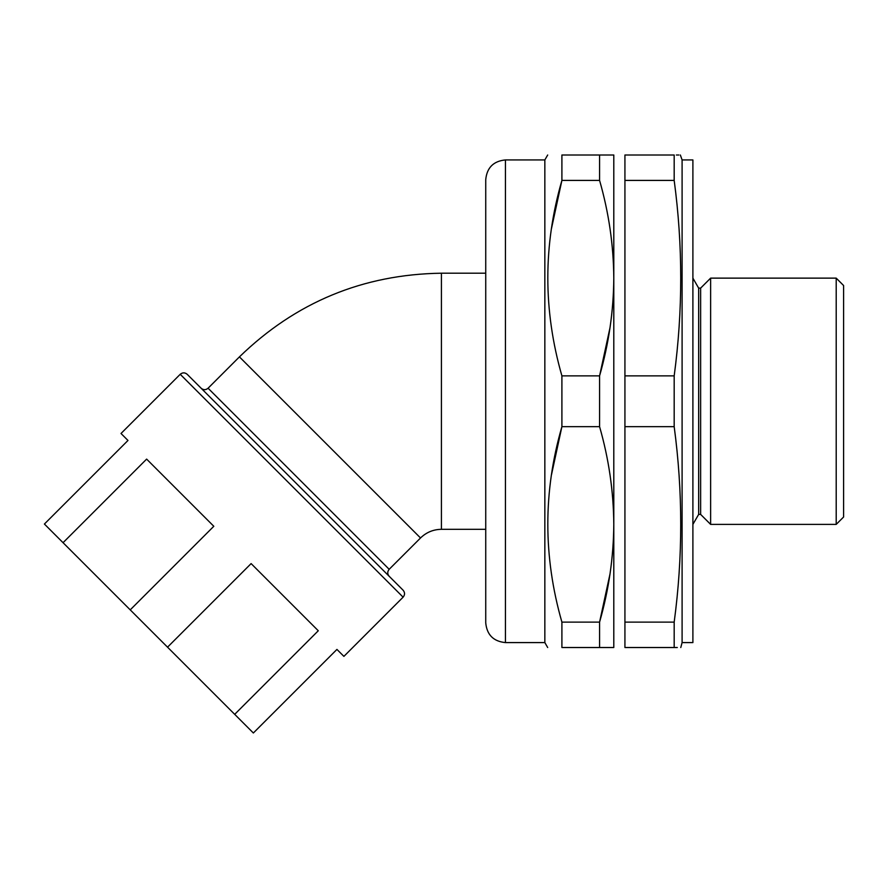 <?xml version="1.0" encoding="UTF-8"?>
<svg xmlns="http://www.w3.org/2000/svg" width="888" height="888" viewBox="0 0 888 888"><rect width="100%" height="100%" fill="white"/><g stroke="black" fill="none" stroke-linecap="round" stroke-linejoin="round"><path stroke-width="1.33" d="M836.207 278.133L843.6 285.525L843.6 517.005L836.207 524.386L836.207 278.133L710.622 278.133L710.622 524.386L836.207 524.386M674.181 622.122C682.916 556.965 682.916 491.808 674.181 426.662L624.93 426.662L624.93 622.122L674.181 622.122L674.181 647.519C682.905 647.519 682.905 647.519 674.181 647.519L624.93 647.519L624.93 176.135L624.93 627.816M624.93 180.408L624.93 155L674.181 155L674.181 180.408L624.93 180.408L624.93 426.662M674.181 180.408C682.916 245.554 682.916 310.711 674.181 375.868L624.93 375.868M674.181 155C682.905 155 682.905 155 674.181 155M680.774 647.519L682.095 642.59L682.095 159.929L680.352 155M678.865 155L676.356 155M674.181 647.519L677.3 647.519M674.181 375.868L674.181 426.662M682.095 159.929L692.895 159.929L692.895 642.59L682.095 642.59M698.656 288.123L700.632 288.123L700.632 514.396L698.656 514.396L698.656 288.123L692.895 278.133M698.656 514.396L692.895 524.386M700.632 514.396L710.622 524.386M63.059 542.69L146.631 459.107L213.808 526.284L130.225 609.867L44.4 524.042L127.983 440.459L121.012 433.488L180.22 374.292C182.54 372.383 184.859 372.383 187.19 374.292L403.108 590.209C405.017 592.529 405.017 594.849 403.108 597.169L180.22 374.292M234.698 714.341L167.532 647.174L251.115 563.591L318.281 630.758L234.698 714.341L253.358 733L336.941 649.417L343.9 656.376L403.108 597.169M485.736 273.204L441.414 273.204L441.414 529.315C433.3 529.437 426.34 532.323 420.524 537.973L239.427 356.876L208.081 388.223L389.177 569.308C387.268 571.639 387.268 573.959 389.177 576.279L201.121 388.223C203.441 390.132 205.761 390.132 208.081 388.223M187.19 374.292L224.098 411.2M366.189 553.291L389.177 576.279M167.532 647.174L130.225 609.867M610.012 573.937L599.578 622.122C608.824 589.887 613.564 557.309 613.797 524.386C613.553 491.397 608.813 458.819 599.578 426.662L599.578 375.868C608.824 343.634 613.564 311.055 613.797 278.133C613.553 245.144 608.813 212.565 599.578 180.408L599.578 155L613.797 155L613.797 647.519L561.904 647.519C543.123 647.519 543.123 647.519 561.904 647.519C543.123 647.519 543.123 647.519 561.904 647.519L561.904 622.122L599.578 622.122L599.578 647.519M610.012 327.672L599.578 375.868L561.904 375.868L561.904 426.662C543.123 491.453 543.123 556.598 561.904 622.122M544.844 642.59L544.844 159.929L505.439 159.929C493.473 161.094 486.913 167.666 485.736 179.631L485.736 622.888C486.913 634.853 493.473 641.425 505.439 642.59L544.844 642.59L547.685 647.519M544.844 159.929L547.685 155M551.881 330.336L551.282 326.396M551.481 228.56L561.904 180.408C543.123 245.199 543.123 310.345 561.904 375.868M551.881 576.59L551.282 572.649M551.481 474.814L561.904 426.662L599.578 426.662M599.578 155L561.904 155C543.123 155 543.123 155 561.904 155L561.904 180.408L599.578 180.408M613.797 524.386L613.797 622.799M505.439 159.929L505.439 642.59M700.632 288.123L710.622 278.133M441.414 529.315L485.736 529.315M441.414 273.204C363.014 274.359 295.682 302.253 239.427 356.876M420.524 537.973L389.177 569.308"/></g></svg>
